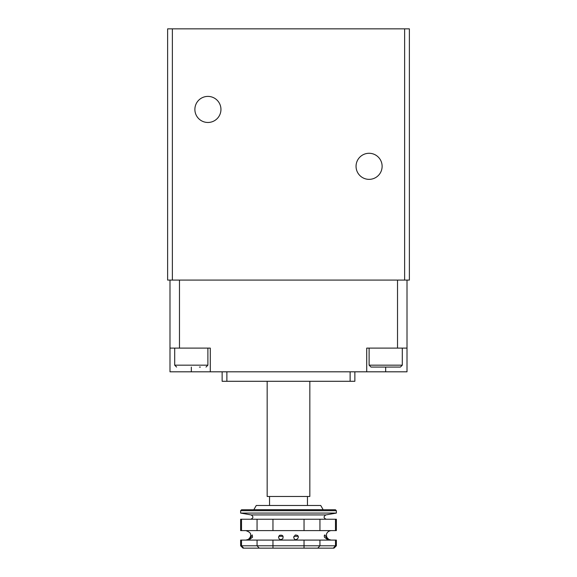 <?xml version="1.0" encoding="UTF-8"?>
<svg xmlns="http://www.w3.org/2000/svg" width="577" height="577" viewBox="0 0 577 577"><rect width="100%" height="100%" fill="white"/><g stroke="black" fill="none" stroke-linecap="round" stroke-linejoin="round"><path stroke-width="0.87" d="M407.009 280.083L407.009 371.812L210.288 371.812L210.288 348.111L169.991 348.111L169.991 280.083M407.009 348.111L366.712 348.111L366.712 371.812M191.326 367.073L191.326 371.812L169.991 371.812L169.991 348.111M191.326 371.812L210.288 371.812M222.138 371.812L222.138 381.289L354.862 381.289L354.862 371.812M404.636 280.083L404.636 28.85L409.374 28.85L409.374 280.083L167.626 280.083L167.626 28.85L172.364 28.85L172.364 280.083M356.052 166.32A13.033 13.033 0 0 0 375.605 177.608A13.033 13.033 0 0 0 375.605 155.033A13.033 13.033 0 0 0 356.052 166.32M194.882 109.435A13.033 13.033 0 0 0 214.435 120.723A13.033 13.033 0 0 0 214.435 98.148A13.033 13.033 0 0 0 194.882 109.435M404.636 28.85L172.364 28.85M278.77 536.3L283.083 536.3M293.917 536.3L298.244 536.3M269.538 505.488L269.538 496.48M267.165 381.289L267.165 496.48L309.835 496.48L309.835 381.289M199.418 367.073L200.399 367.073M176.598 367.073L174.701 365.176L174.701 348.111M371.011 367.073L400.402 367.073L371.011 367.073L369.114 365.176L369.114 348.111M279.456 535.384L278.54 537.245C279.124 539.661 280.53 540.151 282.78 538.709C283.668 535.831 282.564 534.72 279.456 535.384M295.258 535.023L293.715 537.245C294.984 543.664 302.442 535.074 295.258 535.023M324.245 535.701L324.447 537.245L327.585 539.61L324.844 534.879L324.245 535.701M331.162 530.609C327.072 531.071 326.315 534.36 326.445 534.879L326.741 537.245L328.789 539.459M248.211 539.459C250.122 537.822 250.901 536.293 250.555 534.879C250.901 536.285 250.122 537.814 248.211 539.459M249.581 539.365L252.553 537.245L252.163 534.872L249.581 539.365M243.689 548.15L242.996 548.15L240.623 545.777L241.511 545.777L243.689 548.15L334.004 548.15L336.377 545.777L336.377 540.094L335.489 540.094L335.489 545.777L336.377 545.777M240.623 545.777L240.623 540.094L241.511 540.094L241.511 545.777L272.957 545.777L272.971 548.15M241.511 540.094L257.053 540.094L257.053 545.777L259.217 548.15M257.053 540.094L272.957 540.094L272.957 545.777L319.947 545.777L317.783 548.15M272.957 540.094L335.489 540.094M241.511 530.609L241.511 519.235L240.623 519.235L240.623 530.609L336.377 530.609L336.377 519.235L335.489 519.235L335.489 530.609M241.511 519.235L272.957 519.235L272.957 530.609M257.053 519.235L257.053 530.609M304.043 540.094L304.029 548.15M319.947 540.094L319.947 545.777L335.489 545.777L333.311 548.15M272.957 519.235L319.947 519.235L319.947 530.609M304.043 519.235L304.043 530.609M319.947 519.235L335.489 519.235M251.161 514.929L325.839 514.929L336.377 513.068L240.623 513.068L251.161 514.929C253.591 516.588 253.469 518.023 250.786 519.235M240.623 513.068L240.623 510.703L336.377 510.703L336.377 513.068M240.623 510.703L241.568 509.751L335.432 509.751L336.377 510.703M253.844 509.679L323.156 509.679L320.733 505.488L256.267 505.488L253.801 509.751M397.524 280.083L397.524 348.111M179.476 280.083L179.476 348.111M350.124 381.289L350.124 371.812M226.876 381.289L226.876 371.812M385.674 367.073L385.674 371.812M174.701 365.176L207.886 365.176L205.989 367.073M369.114 365.176L402.299 365.176L400.402 367.073M307.462 505.488L307.462 496.48M207.886 365.176L207.886 348.111M402.299 365.176L402.299 348.111M328.803 539.459L331.162 540.094M250.555 534.879C251.009 533.299 249.437 531.879 245.838 530.609M248.197 539.459L245.838 540.094M325.839 514.929C323.408 516.588 323.531 518.023 326.214 519.235"/></g></svg>
